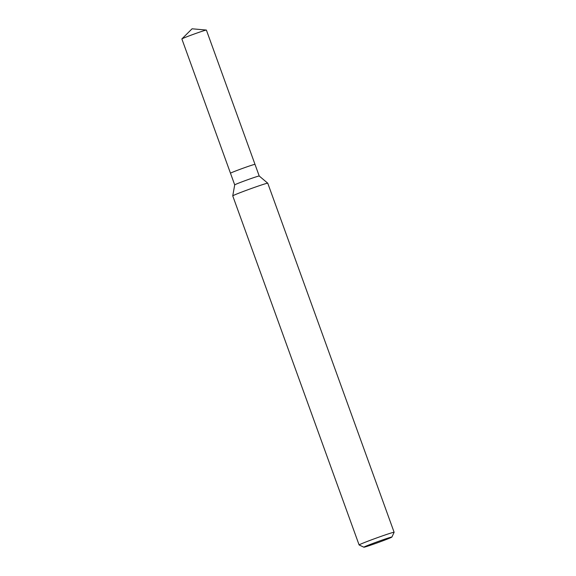 <?xml version="1.0" encoding="UTF-8"?>
<svg xmlns="http://www.w3.org/2000/svg" width="576" height="576" viewBox="0 0 576 576"><rect width="100%" height="100%" fill="white"/><g stroke="black" fill="none" stroke-linecap="round" stroke-linejoin="round"><path stroke-width="0.86" d="M181.894 38.909A13.032 0.432 -19.9 0 1 192.874 34.51A13.032 0.432 -19.9 0 1 206.345 30.06L192.067 28.8L181.894 38.909A13.032 0.432 -19.9 0 0 181.872 38.952L234.706 184.889A13.032 0.432 -19.9 0 1 234.706 184.882A13.032 0.432 -19.9 0 1 245.707 180.454A13.032 0.432 -19.9 0 1 259.214 176.011A13.032 0.432 -19.9 0 1 259.222 176.018L254.995 164.362A13.032 0.432 -19.9 0 0 241.488 168.79A13.032 0.432 -19.9 0 0 230.486 173.232A13.032 0.432 -19.9 0 1 241.488 168.79M234.706 184.882L232.747 195.876A18.619 0.619 -19.9 0 1 232.747 195.876A18.619 0.619 -19.9 0 1 248.458 189.547A18.619 0.619 -19.9 0 1 267.754 183.204A18.619 0.619 -19.9 0 1 267.761 183.211L394.128 532.282A18.619 0.619 -19.9 0 1 394.121 532.303A18.619 0.619 -19.9 0 0 374.818 538.61A18.619 0.619 -19.9 0 0 359.107 544.954A18.619 0.619 -19.9 0 0 359.122 544.968L363.888 547.2A14.897 0.497 -19.9 0 1 376.445 542.117A14.897 0.497 -19.9 0 1 391.889 537.062A14.897 0.497 -19.9 0 1 379.318 542.117A14.897 0.497 -19.9 0 1 363.888 547.2M206.345 30.06A13.032 0.432 -19.9 0 1 206.388 30.074L254.995 164.354M232.747 195.89L359.107 544.954M391.889 537.062L394.121 532.303M259.214 176.011L267.754 183.204"/></g></svg>
